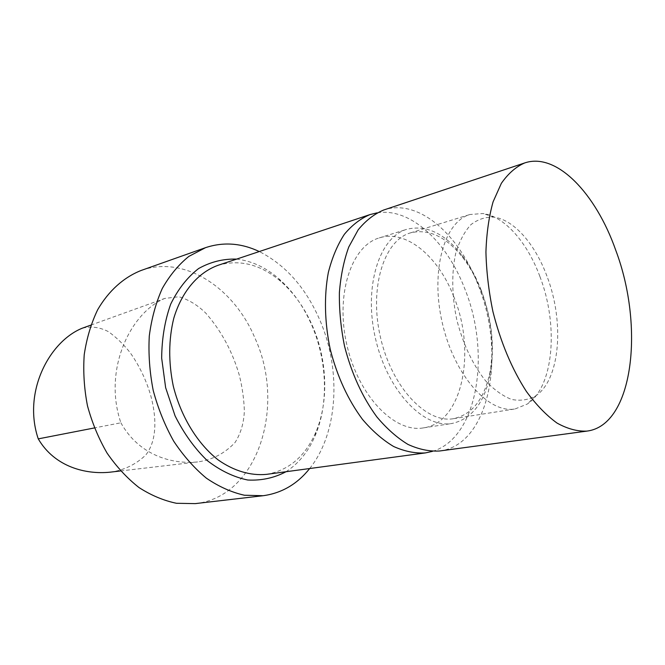 <?xml version="1.0" encoding="UTF-8"?>
<svg xmlns="http://www.w3.org/2000/svg" width="665" height="665" viewBox="0 0 665 665"><rect width="100%" height="100%" fill="white"/><g stroke="black" fill="none" stroke-linecap="round" stroke-linejoin="round"><path stroke-width="0.5" stroke-dasharray="3.33 2.49" d="M110.033 472.183C123.757 470.346 135.677 464.619 145.793 455.001C157.813 439.598 156.15 415.55 150.706 395.409C146.167 379.956 139.351 365.742 130.249 352.783C123.815 344.586 116.566 337.554 108.486 331.685C99.708 327.122 90.872 325.991 81.995 328.31M120.88 422.79C138.993 455.542 172.418 464.536 197.613 461.934C212.177 459.956 224.654 453.488 235.044 442.516C240.755 433.58 243.856 423.015 244.363 410.829C243.93 398.767 242.226 386.831 239.259 375.01C232.309 351.245 221.129 330.588 205.709 313.049C197.53 305.036 188.586 299.607 178.86 296.748L164.762 298.427C130.556 312.625 102.718 369.491 120.88 422.79L94.364 427.952M195.219 503.621C258.494 497.004 286.083 405.218 254.886 337.961C233.964 287.754 184.396 254.778 141.08 270.489M309.674 468.534C338.094 433.206 341.444 370.738 320.264 321.087C306.241 288.311 285.917 265.127 259.284 251.545M286.008 471.726C298.66 463.571 308.369 451.585 315.135 435.766C328.66 404.278 327.23 361.627 312.267 326.374C304.03 306.956 292.816 291.012 278.627 278.552C265.576 267.338 251.578 260.855 236.624 259.109M266.441 474.369C288.834 470.413 305.293 456.373 315.817 432.25C328.784 402.109 327.413 361.12 313.049 327.271C305.144 308.627 294.387 293.34 280.788 281.411C260.705 264.396 239.749 259.051 217.904 265.36M432.458 451.36C477.877 438.069 491.227 353.414 464.744 288.685C446.814 241.619 410.247 207.322 377.063 212.85M453.854 296.831C438.526 256.64 406.273 229.117 379.266 237.912C351.286 245.851 335.035 294.753 346.997 345.517C358.635 396.365 394.777 433.098 423.389 427.894C462.64 422.707 476.531 351.428 453.854 296.831M481.119 290.007C476.049 276.931 469.706 265.418 462.108 255.46C444.652 233.307 426.232 224.587 406.847 229.292C379.158 237.106 363.323 286.906 375.559 338.884C387.487 390.937 423.638 428.667 451.942 423.48C471.419 419.158 484.112 403.206 490.014 375.634C495.034 347.945 492.067 319.4 481.119 290.007M481.219 290.971C476.356 278.435 470.28 267.397 462.998 257.862C446.373 236.79 428.858 228.469 410.446 232.883C383.929 240.289 368.842 287.995 380.555 337.729C391.959 387.537 426.523 423.705 453.596 418.667C472.067 414.519 484.12 399.324 489.756 373.082C494.569 346.548 491.726 319.183 481.219 290.971M539.839 276.341C527.328 242.525 504.735 216.449 483.006 213.523L469.972 214.496C444.187 221.611 430.105 271.137 442.391 323.365C454.378 375.667 488.85 413.913 515.134 408.933L527.254 404.071C553.97 386.606 558.691 324.919 539.839 276.341M546.938 276.116C535.184 244.263 514.078 219.791 493.945 217.139C485.658 216.765 478.002 219.251 470.986 224.587C464.552 231.553 459.498 241.004 455.808 252.941C451.452 272.284 451.768 296 456.838 320.015C463.181 344.404 472.724 364.628 485.475 380.679C494.045 389.765 502.748 396.016 511.593 399.432C520.238 401.136 528.21 399.989 535.483 395.999C560.287 379.931 564.643 321.893 546.938 276.116M439.673 450.986C489.773 444.927 506.481 354.229 478.218 285.252C459 234.113 418.152 198.178 383.705 210.007M120.548 470.953L197.613 461.934M90.881 325.102L164.762 298.427M280.788 281.411L278.627 278.552M315.817 432.25L315.135 435.766M423.389 427.894L451.942 423.48M379.266 237.912L406.847 229.292M462.998 257.862L462.108 255.46M489.756 373.082L490.014 375.634M453.596 418.667L515.134 408.933M410.446 232.883L469.972 214.496M493.945 217.139L483.006 213.523M535.483 395.999L527.254 404.071"/><path stroke-width="1" d="M90.881 325.102L81.995 328.31C49.31 341.727 22.435 392.076 38.254 438.875C54.879 467.246 86.118 474.635 110.033 472.183L120.548 470.953M259.284 251.545C241.27 243.041 223.357 241.744 205.535 247.663L141.08 270.489C123.798 277.33 108.669 290.755 97.664 309.74C91.155 323.306 86.674 338.277 84.231 354.653C83.059 371.527 84.139 388.576 87.472 405.791C92.069 422.716 98.611 438.493 107.098 453.131C116.516 466.747 127.131 478.218 138.952 487.52C151.196 495.392 163.715 500.645 176.508 503.289L195.219 503.621L263.141 495.716C281.744 493.164 297.255 484.103 309.674 468.534M205.535 247.663L188.885 256.374C178.594 264.662 169.733 275.36 162.293 288.452C155.893 302.75 151.554 318.601 149.284 336C148.32 353.946 149.633 372.117 153.233 390.521C158.112 408.626 164.937 425.517 173.715 441.211C183.424 455.824 194.296 468.135 206.35 478.152C218.793 486.63 231.462 492.316 244.354 495.226L263.141 495.716M236.624 259.109C223.307 258.702 210.639 261.844 198.636 268.527C187.38 277.263 178.079 289.109 170.73 304.063C164.853 320.513 161.836 338.535 161.67 358.136L165.635 387.645L175.078 415.874C183.864 433.397 194.521 448.243 207.048 460.413C220.231 470.604 233.797 477.138 247.746 480.014C261.478 480.729 274.229 477.96 286.008 471.726M377.063 212.85L370.039 214.571L217.904 265.36C198.12 272.55 181.728 291.519 173.748 318.369C168.569 339.591 168.403 362.101 173.233 385.875C180.88 416.689 197.588 443.846 218.236 459.972C233.989 471.028 250.697 475.857 266.441 474.369L425.392 452.915L432.458 451.36M370.039 214.571C360.546 218.544 351.985 225.127 344.354 234.321C337.454 244.928 332.118 257.638 328.344 272.442C323.963 295.809 324.578 322.625 330.264 349.408C337.23 376.473 347.961 399.781 362.458 419.341C372.367 430.97 382.757 440.022 393.638 446.506C404.536 451.394 415.126 453.53 425.392 452.915M615.757 250.264C595.931 193.631 556.647 151.994 524.677 162.95C515.932 166.765 508.16 173.565 501.344 183.357L493.081 201.844C488.933 216.632 486.547 233.365 485.932 252.035C486.406 271.445 488.742 291.312 492.931 311.627C500.728 342.417 511.909 369.067 526.481 391.585C536.347 404.985 546.53 415.475 557.021 423.065C567.445 428.85 577.419 431.527 586.946 431.103C633.396 425.367 644.601 326.656 615.757 250.264M524.677 162.95L383.705 210.007C374.262 213.972 365.758 220.581 358.177 229.832L348.759 247.014C343.838 260.605 340.713 275.834 339.374 292.708C339.158 310.181 340.871 327.978 344.52 346.099C351.561 373.489 362.342 397.088 376.856 416.905C386.781 428.684 397.163 437.861 408.019 444.444C418.9 449.407 429.449 451.585 439.673 450.986L586.946 431.103M94.364 427.952L38.254 438.875"/></g></svg>

